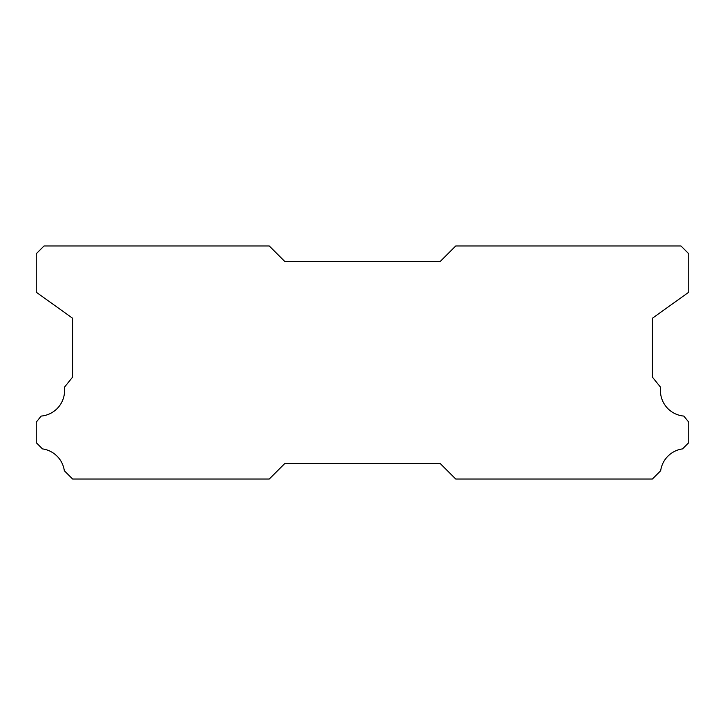 <?xml version="1.0" encoding="UTF-8"?>
<svg xmlns="http://www.w3.org/2000/svg" width="725" height="725" viewBox="0 0 725 725"><rect width="100%" height="100%" fill="white"/><g stroke="black" fill="none" stroke-linecap="round" stroke-linejoin="round"><path stroke-width="1.09" d="M683.847 416.077A25.638 25.638 0 0 1 660.629 387.322L652.4 377.118L652.4 318.239L688.75 292.22L688.75 253.75L680.983 245.983L455.717 245.983L440.175 261.517L284.825 261.517L269.283 245.983L44.017 245.983L36.25 253.75L36.25 292.22L72.6 318.239L72.6 377.118L64.371 387.322A25.638 25.638 0 0 1 41.153 416.077L36.25 422.158L36.25 442.676L42.458 448.893A25.638 25.638 0 0 1 64.326 470.743L72.6 479.017L269.283 479.017L284.825 463.483L440.175 463.483L455.717 479.017L652.4 479.017L660.674 470.743A25.638 25.638 0 0 1 682.542 448.893L688.75 442.676L688.75 422.158L683.847 416.077"/></g></svg>
